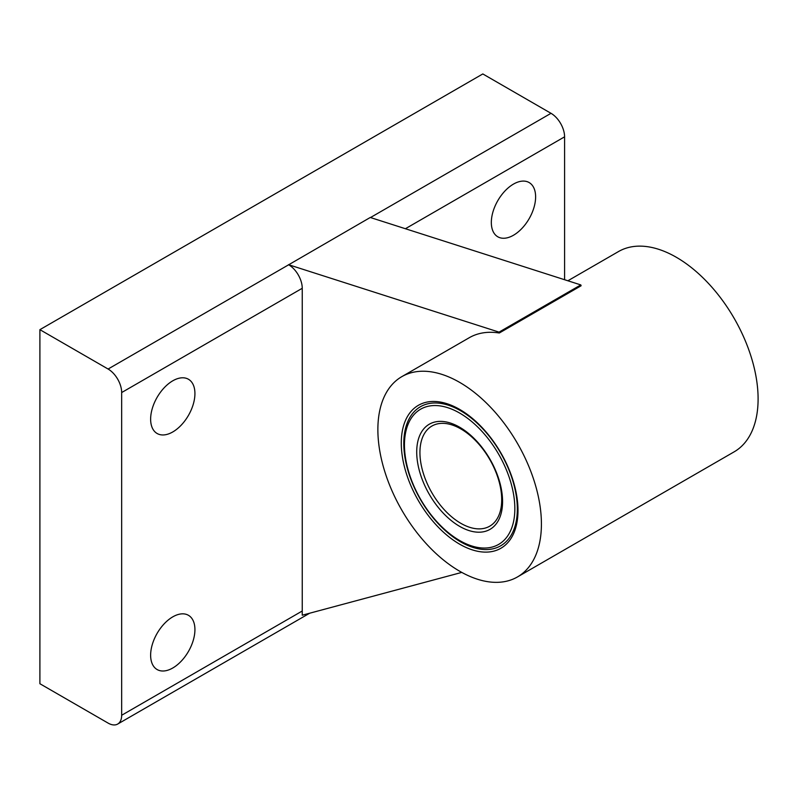 <?xml version="1.0" encoding="UTF-8"?>
<svg xmlns="http://www.w3.org/2000/svg" width="798" height="798" viewBox="0 0 798 798"><rect width="100%" height="100%" fill="white"/><g stroke="black" fill="none" stroke-linecap="round" stroke-linejoin="round"><path stroke-width="1.2" d="M564.585 279.719L564.585 136.827A19.192 11.082 -120 0 0 551.009 113.316L482.81 73.945L39.9 329.664L39.9 683.726L108.099 723.098A19.192 11.082 -120 0 0 117.695 724.055A19.192 11.082 -120 0 0 121.665 715.267L121.665 392.546A19.192 11.082 -120 0 0 108.099 369.035L39.9 329.664M513.473 184.099A31.322 18.085 120 0 0 493.014 211.699A31.322 18.085 120 0 0 497.812 236.797A31.322 18.085 120 0 0 529.134 218.712A31.322 18.085 120 0 0 529.134 182.552A31.322 18.085 120 0 0 513.473 184.099M121.665 715.267L302.243 611.009L302.243 288.287A19.192 11.082 -120 0 0 288.667 264.776L370.272 217.475L580.804 284.916L581.114 285.764L499.428 332.876M172.777 616.854A31.322 18.085 120 0 0 152.318 644.445A31.322 18.085 120 0 0 157.116 669.542A31.322 18.085 120 0 0 188.438 651.467A31.322 18.085 120 0 0 188.438 615.298A31.322 18.085 120 0 0 172.777 616.854M172.777 380.806A31.322 18.085 120 0 0 152.318 408.406A31.322 18.085 120 0 0 157.116 433.494A31.322 18.085 120 0 0 188.438 415.419A31.322 18.085 120 0 0 188.438 379.25A31.322 18.085 120 0 0 172.777 380.806M302.243 611.009L302.243 615.208L461.773 572.405M288.507 264.687L499.039 332.128L499.229 332.995A115.64 66.763 -120 0 0 469.284 337.704L401.823 376.646A115.64 66.763 -120 0 0 384.097 469.314A115.64 66.763 -120 0 0 459.648 571.208A115.64 66.763 -120 0 0 517.463 576.944A115.64 66.763 -120 0 0 517.463 443.409A115.64 66.763 -120 0 0 401.823 376.646M517.463 576.944L734.15 451.838A115.64 66.763 -120 0 0 734.15 318.312A115.64 66.763 -120 0 0 618.51 251.55L567.877 280.776M459.648 544.176A82.523 47.651 -120 0 0 510.181 472.276A82.523 47.651 -120 0 0 409.105 413.923A82.523 47.651 -120 0 0 459.648 544.176M460.556 410.711A80.289 46.354 60 0 1 517.333 509.044A80.289 46.354 60 0 1 460.556 541.822A80.289 46.354 60 0 1 403.788 443.489A80.289 46.354 60 0 1 460.556 410.711M460.825 523.318A57.815 33.386 -120 0 0 489.733 526.181A57.815 33.386 -120 0 0 489.733 459.419A57.815 33.386 -120 0 0 431.918 426.042A57.815 33.386 -120 0 0 423.05 472.376A57.815 33.386 -120 0 0 460.825 523.318M459.648 526.361A60.708 35.052 -120 0 0 496.825 473.473A60.708 35.052 -120 0 0 422.471 430.541A60.708 35.052 -120 0 0 459.648 526.361M459.648 540.525A78.054 45.067 -120 0 0 507.448 472.526A78.054 45.067 -120 0 0 411.848 417.334A78.054 45.067 -120 0 0 459.648 540.525M405.404 228.727L564.585 136.827M370.481 217.545L551.009 113.316M121.665 392.546L302.243 288.287M108.099 369.035L288.667 264.776M499.039 332.128L580.804 284.916M117.695 724.055L309.674 613.213M499.349 332.975L581.114 285.764"/></g></svg>
